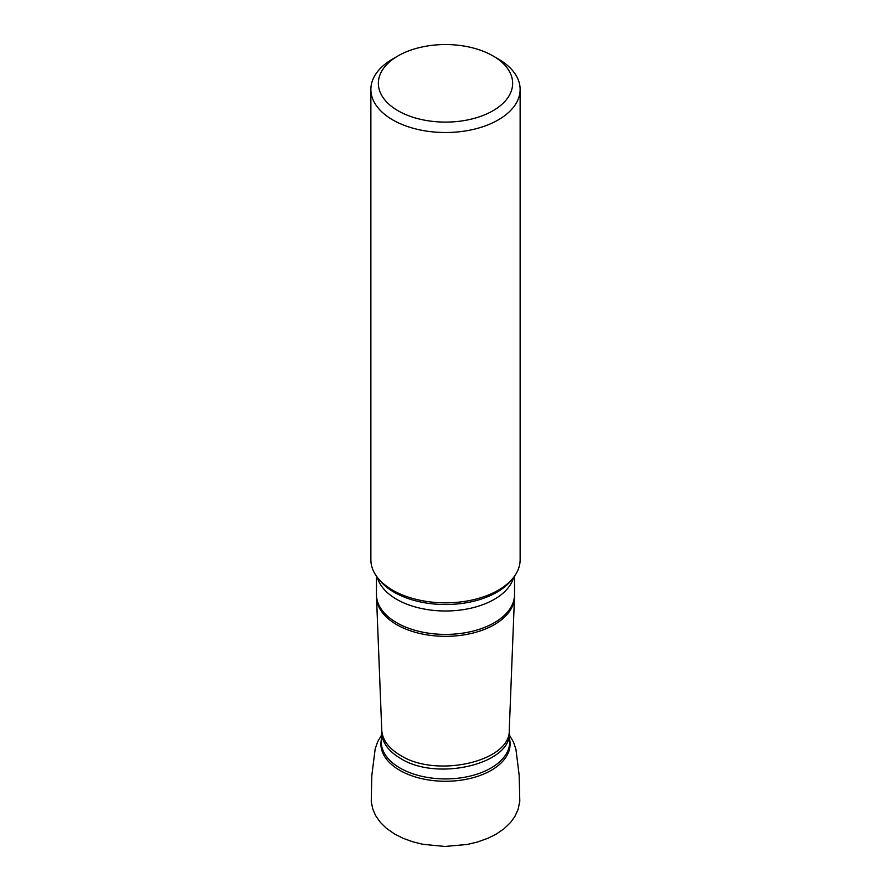 <?xml version="1.0" encoding="UTF-8"?>
<svg xmlns="http://www.w3.org/2000/svg" width="891" height="891" viewBox="0 0 891 891"><rect width="100%" height="100%" fill="white"/><g stroke="black" fill="none" stroke-linecap="round" stroke-linejoin="round"><path stroke-width="1.34" d="M377.372 577.346L379.21 579.718A72.628 41.933 0 0 0 394.145 592.248A72.628 41.933 0 0 0 417.133 601.191A72.628 41.933 0 0 0 473.867 601.191A72.628 41.933 0 0 0 511.79 579.718L513.628 577.346A74.632 43.091 180 0 1 392.731 590.221A74.632 43.091 180 0 1 377.372 577.346A74.632 43.091 180 0 1 370.868 559.76L370.868 89.423A74.632 43.091 180 0 1 392.731 58.962L398.01 55.91A67.159 38.781 180 0 1 492.99 55.91L492.99 55.91A67.159 38.781 180 0 1 492.99 110.74A67.159 38.781 180 0 1 398.01 110.74A67.159 38.781 180 0 1 398.01 55.91M498.269 58.962L492.99 55.91L498.269 58.951A74.632 43.091 180 0 1 498.269 58.962A74.632 43.091 180 0 1 520.132 89.423L520.132 559.76A74.632 43.091 180 0 1 513.628 577.346M520.132 89.423A74.632 43.091 180 0 1 445.5 132.514A74.632 43.091 180 0 1 370.868 89.423M513.717 577.234A69.03 39.85 180 0 1 466.951 609.021A69.03 39.85 180 0 1 396.684 599.32A69.03 39.85 180 0 1 377.283 577.234M509.685 739.73A64.597 37.299 180 0 1 445.5 781.273A64.597 37.299 180 0 1 381.315 739.73M381.27 740.766A64.252 37.099 0 0 0 445.5 778.923A64.252 37.099 0 0 0 509.73 740.766L509.262 731.255C513.773 763.208 437.548 782.175 400.393 758.341C387.797 750.779 381.582 741.746 381.738 731.255L381.27 740.766M381.738 731.255L381.749 730.13C382.428 739.898 388.643 748.306 400.404 755.334C436.568 778.478 510.81 761.293 509.251 730.13L514.475 597.404A68.997 39.828 180 0 1 471.172 633.479A68.997 39.828 180 0 1 396.718 624.669A68.997 39.828 180 0 1 376.525 597.404L376.47 594.553A69.03 39.85 0 0 0 396.684 622.731A69.03 39.85 0 0 0 471.918 631.374A69.03 39.85 0 0 0 514.53 594.553L514.53 576.132M509.452 735.12L513.506 742.08L515.956 749.465L519.152 775.137L519.798 801.198L518.072 809.507L514.887 816.457L510.576 822.46L503.972 828.819L496.332 834.043L488.29 838.119L477.431 842.028L467.229 844.468L444.754 846.45L422.958 844.312L412.41 841.683L402.866 838.186L394.479 833.931L386.338 828.24L380.412 822.449L375.601 815.577L372.828 809.162L371.257 801.733L371.814 775.538L375.167 748.941L377.65 741.758L381.548 735.108M477.977 600.1L473.867 601.191M381.749 730.13L376.525 597.404M509.251 730.13L509.262 731.255M376.47 594.553L376.47 576.132M514.475 597.404L514.53 594.553"/></g></svg>
